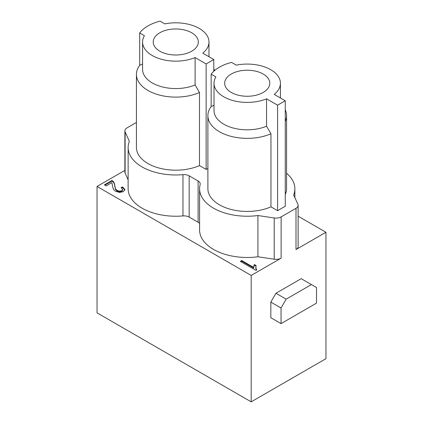 <?xml version="1.0" encoding="UTF-8"?>
<svg xmlns="http://www.w3.org/2000/svg" width="423" height="423" viewBox="0 0 423 423"><rect width="100%" height="100%" fill="white"/><g stroke="black" fill="none" stroke-linecap="round" stroke-linejoin="round"><path stroke-width="0.63" d="M136.433 122.448L126.995 127.899A7.217 4.167 0 0 0 124.88 130.844A7.217 4.167 0 0 0 125.113 131.897L129.348 141.298A47.64 27.506 0 0 0 128.132 147.474A47.64 27.506 0 0 0 182.974 174.662A7.217 4.167 180 0 1 189.171 175.836L198.107 180.996A7.217 4.167 180 0 1 200.216 183.942A7.217 4.167 180 0 1 200.137 184.571A47.64 27.506 0 0 0 199.587 188.727A47.64 27.506 0 0 0 257.924 215.529L274.21 217.977A7.217 4.167 0 0 0 281.131 216.888L296.005 208.306A7.217 4.167 0 0 0 298.12 205.356L298.12 246.609A7.217 4.167 180 0 1 296.005 249.559L325.953 232.264L298.12 216.195M325.953 232.264L325.953 358.683L251.183 401.85L97.047 312.861L97.047 186.448L251.183 275.436L281.131 258.146A7.217 4.167 180 0 1 274.21 259.23L274.21 217.977M124.88 170.374L97.047 186.448M199.587 188.727L199.587 229.985A47.64 27.506 0 0 0 257.924 256.782L274.21 259.23M199.587 223.492A7.217 4.167 0 0 0 198.107 222.249L198.107 180.996M189.171 175.836L189.171 217.089L198.107 222.249M189.171 217.089A7.217 4.167 0 0 0 182.974 215.915L182.974 174.662M128.132 147.474L128.132 188.727A47.64 27.506 0 0 0 182.974 215.915M125.113 131.897L125.113 173.15L128.132 179.854M125.113 173.15A7.217 4.167 180 0 1 124.88 172.103L124.88 130.844M254.281 264.528L256.1 265.581L255.825 267.812L256.624 269.715L255.709 270.239L240.338 261.366L241.75 260.552L253.726 267.468L254.281 264.528L256.1 265.581L255.825 267.812L256.624 269.715L255.709 270.239L240.338 261.366L241.75 260.552L253.726 267.468L254.281 264.528L253.678 267.14M122.712 190.17L122.681 189.314L121.047 187.653L122.691 186.929L124.87 189.483L123.389 191.64L119.55 192.444L115.558 191.254L114.03 190.049L113.1 188.425L111.857 182.63L106.226 185.882L104.423 184.84L112.01 180.457L113.153 181.303L114.263 183.016L115.447 188.753L117.049 190.44L119.535 191.185L121.866 190.725L122.681 189.314L121.047 187.653L122.691 186.929L124.88 189.694M281.041 323.616L316.51 303.138L316.51 287.518L311.407 284.573L286.144 299.156L281.041 307.997L281.041 323.616L270.831 317.721L270.831 302.101L281.041 307.997M286.144 299.156L275.939 293.266L270.831 302.101M311.407 284.573L301.202 278.678L275.939 293.266M211.146 106.607L211.146 74.189L215.878 76.923A33.2 19.167 0 0 0 214.022 83.236L214.022 110.641A33.2 19.167 0 0 0 232.053 127.693A33.2 19.167 0 0 0 266.564 126.223L270.953 133.768A39.339 22.71 180 0 1 229.705 135.984A39.339 22.71 180 0 1 207.889 115.648A39.339 22.71 180 0 1 211.146 106.607L214.022 105.2M285.25 121.47A39.339 22.71 0 0 0 286.567 115.648A39.339 22.71 0 0 0 285.25 109.827M266.564 126.223L266.564 98.818A33.2 19.167 0 0 1 232.053 100.288A33.2 19.167 0 0 1 214.022 83.236M211.146 74.189A39.339 22.71 180 0 1 231.561 62.403L236.293 65.137A33.2 19.167 180 0 1 280.428 83.236A33.2 19.167 180 0 1 274.22 94.398L285.25 100.769L277.594 105.19L266.564 98.818M139.69 65.348L139.69 32.936L144.423 35.669A33.2 19.167 0 0 0 142.572 41.983L142.572 69.388A33.2 19.167 0 0 0 160.603 86.44A33.2 19.167 0 0 0 195.109 84.97L199.497 92.515A39.339 22.71 180 0 1 158.25 94.731A39.339 22.71 180 0 1 136.433 74.395A39.339 22.71 180 0 1 139.69 65.348L142.572 63.947M214.556 70.588A39.339 22.71 0 0 0 213.795 68.574M142.572 41.983A33.2 19.167 0 0 0 160.603 59.035A33.2 19.167 0 0 0 195.109 57.565L195.109 84.97M139.69 32.936A39.339 22.71 0 0 1 160.106 21.15L164.838 23.884A33.2 19.167 180 0 1 208.978 41.983A33.2 19.167 180 0 1 202.765 53.145L213.795 59.516L213.795 71.265M263.175 74.025A22.556 13.023 180 0 1 269.784 83.236A22.556 13.023 180 0 1 247.228 96.259A22.556 13.023 180 0 1 224.671 83.236A22.556 13.023 180 0 1 238.593 71.207A22.556 13.023 180 0 1 263.175 74.025M285.25 100.769L285.25 206.26L277.594 210.68L270.953 206.847A39.339 22.71 180 0 1 229.705 209.062A39.339 22.71 180 0 1 207.889 188.727L207.889 115.648M277.594 105.19L277.594 210.68M270.953 133.768L270.953 206.847M199.497 92.515L199.497 165.594L206.138 169.427L207.889 168.417M195.109 57.565L206.138 63.936L206.138 169.427M206.138 63.936L213.795 59.516M298.12 205.356A7.217 4.167 0 0 0 297.887 204.309L293.652 194.903A47.64 27.506 0 0 0 294.868 188.727A47.64 27.506 0 0 0 286.567 173.219M257.924 215.529L257.924 256.782M286.567 115.648L286.567 188.727A39.339 22.71 180 0 1 285.25 194.548M136.433 74.395L136.433 147.474A39.339 22.71 0 0 0 158.25 167.809A39.339 22.71 0 0 0 199.497 165.594M159.825 51.188A22.556 13.023 180 0 1 153.216 41.983A22.556 13.023 180 0 1 175.772 28.96A22.556 13.023 180 0 1 198.329 41.983A22.556 13.023 180 0 1 184.407 54.012A22.556 13.023 180 0 1 159.825 51.188M251.183 275.436L251.183 401.85M255.931 266.072L254.281 265.121M256.624 270.302L255.825 268.399L255.778 267.199M241.75 260.552L241.75 261.139L240.846 261.657M253.726 267.468L253.726 268.055L241.75 261.139M124.87 189.906L124.87 189.483L123.389 191.64L119.55 192.444L115.558 191.254L114.03 190.049L113.1 188.425L111.857 182.63L106.226 185.882L104.423 184.84L112.01 180.457L112.01 181.044L104.93 185.137M122.681 189.901L121.866 191.312L119.535 191.772L117.049 191.032L115.447 189.345L114.263 183.608L113.153 181.895L112.01 181.044M122.691 186.929L122.691 187.521L121.591 188.002M124.87 190.07L122.691 187.521M112.01 180.457L113.153 181.303L114.263 183.016L115.447 188.753L117.049 190.44L119.535 191.185L121.866 190.725L122.681 189.314M296.005 249.559L296.005 208.306M281.131 216.888L281.131 258.146M255.825 267.812L255.825 268.399M253.768 265.951L253.768 266.538M113.153 181.303L113.153 181.895M114.263 183.016L114.263 183.608M114.733 185.422L114.733 186.009M115.447 188.753L115.447 189.345M117.049 190.44L117.049 191.032M119.535 191.185L119.535 191.772M121.866 190.725L121.866 191.312M280.428 97.983L280.428 83.236M208.978 56.73L208.978 41.983M294.868 188.727L294.868 197.604"/></g></svg>
